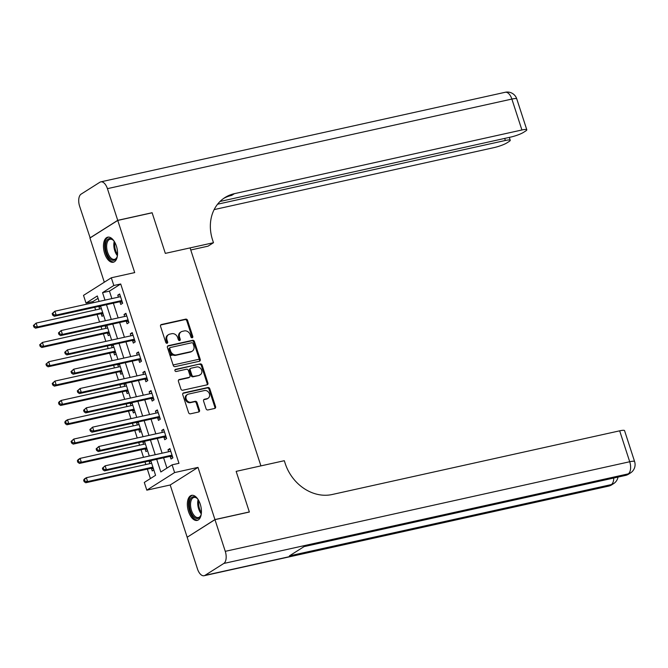 <?xml version="1.0" encoding="UTF-8"?>
<svg xmlns="http://www.w3.org/2000/svg" width="668" height="668" viewBox="0 0 668 668"><rect width="100%" height="100%" fill="white"/><g stroke="black" fill="none" stroke-linecap="round" stroke-linejoin="round"><path stroke-width="1" d="M192.192 337.757A1.127 0.952 57.7 0 0 192.793 336.48L187.549 320.356A1.612 1.361 57.7 0 0 185.712 319.137L161.405 324.523A1.612 1.361 57.7 0 0 160.545 326.343L165.789 342.467A1.127 0.952 57.7 0 0 167.676 342.049L167 339.962A5.169 4.35 57.7 0 1 168.553 334.635A5.169 4.35 57.7 0 1 169.739 334.142L171.768 333.699A5.169 4.35 57.7 0 1 177.663 337.599L178.339 339.686A1.127 0.952 57.7 0 0 180.235 339.26L179.558 337.173A5.169 4.35 57.7 0 1 181.112 331.854A5.169 4.35 57.7 0 1 182.297 331.361L184.326 330.919A5.169 4.35 57.7 0 1 190.221 334.818L190.898 336.897A1.127 0.952 57.7 0 0 192.192 337.757M192.008 337.774A1.127 0.952 57.7 0 0 192.042 336.956L186.798 320.832A1.612 1.361 57.7 0 0 184.961 319.613L160.704 324.99M166.891 343.335A1.127 0.952 57.7 0 0 166.925 342.517L166.248 340.438L167 339.962M179.45 340.555A1.127 0.952 57.7 0 0 179.483 339.736L178.807 337.649L179.558 337.173M200.25 504.173A12.842 6.638 -102.5 0 0 191.616 495.347A12.842 6.638 -102.5 0 0 188.535 511.596A12.842 6.638 -102.5 0 0 197.169 520.414A12.842 6.638 -102.5 0 0 200.25 504.173M116.366 245.991A12.842 6.638 -102.5 0 0 107.732 237.173A12.842 6.638 -102.5 0 0 104.642 253.414A12.842 6.638 -102.5 0 0 113.284 262.24A12.842 6.638 -102.5 0 0 116.366 245.991M206.061 408.732A1.612 1.361 57.7 0 0 207.907 409.952L214.729 408.44A1.612 1.361 57.7 0 0 215.58 406.628L209.769 388.718A1.612 1.361 57.7 0 0 207.923 387.507L183.617 392.884A1.612 1.361 57.7 0 0 182.756 394.704L188.576 412.607A1.612 1.361 57.7 0 0 190.422 413.826L198.655 412.006A1.612 1.361 57.7 0 0 199.515 410.185L197.027 402.52A1.612 1.361 57.7 0 0 195.181 401.309L191.098 402.211A4.325 3.641 57.7 0 1 186.397 399.539A4.325 3.641 57.7 0 1 187.466 394.496A4.325 3.641 57.7 0 1 188.459 394.095L204.458 390.546A4.325 3.641 57.7 0 1 209.159 393.218A4.325 3.641 57.7 0 1 208.09 398.262A4.325 3.641 57.7 0 1 207.097 398.662L204.433 399.255A1.612 1.361 57.7 0 0 203.573 401.076L206.061 408.732M220.014 201.477L510.686 137.09A9.878 1.553 162 0 0 523.445 132.414L525.666 131.012A9.878 1.553 162 0 0 526.801 129.784A9.878 1.553 162 0 0 521.917 129.984L511.872 99.064L107.423 188.652L117.727 220.34L152.112 212.725L165.33 253.381L152.137 212.8L117.752 220.423L134.702 272.594L111.314 277.779L113.827 285.503L120.708 283.983L178.974 463.316L172.093 464.836L174.607 472.568L146.81 490.17L144.296 482.438L155.569 475.307L150.793 460.611L149.223 461.655L149.866 463.634M214.971 519.646L187.174 537.247L197.469 568.936A9.878 5.102 -102.5 0 0 204.116 575.724A9.878 5.102 -102.5 0 0 204.992 575.357L223.78 563.466A9.878 5.102 -102.5 0 0 225.266 551.334L214.971 519.646L249.364 512.022L236.155 471.366L249.339 511.947L214.946 519.57L197.995 467.391L174.607 472.568M225.266 551.334L629.715 461.747L619.67 430.827L332.155 494.512A41.149 34.627 57.7 0 1 285.203 463.483L284.301 460.703L236.155 471.366L260.912 465.88L190.088 247.903L165.33 253.381L213.476 242.718L212.566 239.937A41.149 34.627 -122.3 0 1 224.949 197.553A41.149 34.627 -122.3 0 1 234.401 193.67L521.917 129.984M199.39 361.254A1.612 1.361 57.7 0 0 200.25 359.434L194.43 341.532A1.612 1.361 57.7 0 0 192.584 340.313L168.286 345.69A1.612 1.361 57.7 0 0 167.426 347.51L173.246 365.413A1.612 1.361 57.7 0 0 175.083 366.632L199.39 361.254M202.095 365.12L207.915 383.031A1.612 1.361 57.7 0 1 207.055 384.843L182.756 390.229A1.612 1.361 57.7 0 1 180.911 389.01L178.423 381.353A1.612 1.361 57.7 0 1 179.274 379.533L189.136 377.353A1.612 1.361 57.7 0 0 189.996 375.533L188.343 370.448A1.612 1.361 57.7 0 0 186.497 369.229L176.235 371.508A1.127 0.952 57.7 0 1 175.542 369.379L200.258 363.91A1.612 1.361 57.7 0 1 202.095 365.12L201.344 365.596L207.163 383.507L207.915 383.031M187.374 537.114L214.946 519.57M117.752 220.423L89.955 238.017L104.308 282.213M120.708 283.983L109.435 291.123L111.865 298.596M113.36 303.18L118.144 317.918M119.639 322.51L124.423 337.248M125.918 341.832L130.703 356.57M132.197 361.154L136.982 375.892M138.468 380.484L143.261 395.222M144.747 399.806L149.54 414.544M151.026 419.128L155.819 433.866M157.306 438.459L162.099 453.196M163.585 457.78L166.942 468.101M119.964 301.919L120.783 304.441L122.662 303.247L119.647 293.97L117.768 295.164L118.411 297.143M126.244 321.25L127.062 323.763L128.941 322.577L125.926 313.3L124.048 314.486L124.691 316.473M132.523 340.571L133.341 343.085L135.22 341.899L132.206 332.622L130.327 333.808L130.97 335.795M138.802 359.893L139.62 362.415L141.499 361.221L138.485 351.944L136.606 353.138L137.249 355.117M145.081 379.224L145.9 381.737L147.778 380.551L144.764 371.274L142.885 372.46L143.528 374.447M151.36 398.546L152.179 401.059L154.058 399.873L151.043 390.596L149.164 391.782L149.807 393.769M157.64 417.867L158.458 420.389L160.337 419.195L157.322 409.918L155.444 411.112L156.087 413.091M163.919 437.198L164.737 439.711L166.616 438.525L163.602 429.248L161.723 430.434L162.366 432.421M170.198 456.52L171.016 459.033L172.895 457.847L169.881 448.57L168.002 449.756L168.645 451.743M98.062 298.32L92.91 301.585L93.278 302.713M94.764 307.305L95.616 309.927M97.11 314.511L99.557 322.043M101.043 326.627L101.895 329.249M103.39 333.841L105.836 341.365M107.323 345.949L108.174 348.579M109.669 353.163L112.115 360.687M113.602 365.279L114.453 367.901M115.948 372.485L118.395 380.017M119.881 384.601L120.733 387.223M122.227 391.815L124.674 399.339M126.16 403.923L127.012 406.553M128.506 411.137L130.953 418.661M132.439 423.253L133.291 425.875M134.786 430.459L137.232 437.991M138.719 442.575L139.57 445.197M141.065 449.789L143.511 457.313M144.998 461.897L145.849 464.527M147.344 469.111L150.417 478.572M100.576 306.053L98.989 307.055L99.632 309.042M101.185 313.818L102.004 316.331L103.59 315.329M111.631 340.079L106.838 325.341L105.268 326.376L105.911 328.364M107.464 333.14L108.283 335.653L109.869 334.651M113.134 344.696L111.548 345.707L112.191 347.686M113.744 352.462L114.562 354.984L116.148 353.973M119.413 364.027L117.827 365.029L118.47 367.016M120.023 371.792L120.841 374.305L122.428 373.303M125.693 383.349L124.106 384.351L124.749 386.338M126.302 391.114L127.12 393.627L128.707 392.625M131.972 402.67L130.385 403.681L131.028 405.66M132.581 410.436L133.4 412.958L134.986 411.947M138.251 422.001L136.664 423.003L137.307 424.99M138.861 429.766L139.679 432.28L141.265 431.277M144.53 441.323L142.944 442.325L143.587 444.312M145.14 449.088L145.958 451.601L147.544 450.599M151.419 468.41L152.237 470.932L153.815 469.921M197.995 467.391L170.198 484.993L187.149 537.164M170.198 484.993L146.81 490.17M92.91 301.585L86.03 303.105L83.517 295.381L111.314 277.779M156.713 459.308L160.829 471.975L172.093 464.836M113.827 285.503L102.555 292.642L104.985 300.124M106.479 304.708L111.264 319.446M112.758 324.03L117.543 338.768M119.038 343.352L123.822 358.098M125.317 362.682L130.101 377.42M131.596 382.004L136.381 396.742M137.875 401.326L142.66 416.072M144.154 420.656L148.939 435.394M150.434 439.978L155.218 454.716M99.073 301.427L97.303 295.974L86.03 303.105M149.306 456.027L144.513 441.289M143.027 436.705L138.234 421.967M136.748 417.375L131.955 402.637M130.469 398.053L125.676 383.315M124.19 378.731L119.397 363.993M117.91 359.401L113.117 344.663M105.352 320.757L100.559 306.019M109.435 291.123L102.555 292.642M98.989 307.055L100.768 306.662M105.268 326.376L107.047 325.984M111.548 345.707L113.326 345.306M117.827 365.029L119.605 364.636M124.106 384.351L125.885 383.958M130.385 403.681L132.164 403.28M136.664 423.003L138.443 422.61M142.944 442.325L144.722 441.932M149.223 461.655L151.001 461.254M117.768 295.164L119.881 294.697M199.264 359.2L173.104 364.995M172.018 354.466L169.839 354.942M124.048 314.486L126.16 314.018M130.327 333.808L132.439 333.34M136.606 353.138L138.719 352.671M170.073 355.668L172.987 355.017M142.885 372.46L144.998 371.993M149.164 391.782L151.277 391.314M155.444 411.112L157.556 410.645M161.723 430.434L163.835 429.967M168.002 449.756L170.115 449.288M181.112 331.854L180.36 332.33A5.169 4.35 57.7 0 0 178.807 337.649M168.553 334.635L167.802 335.111A5.169 4.35 57.7 0 0 166.248 340.438M199.34 361.263A1.612 1.361 57.7 0 0 199.498 359.91L193.678 341.999A1.612 1.361 57.7 0 0 191.833 340.789L167.584 346.158M193.085 343.619A1.127 0.952 57.7 0 0 191.791 342.759L170.457 347.485A1.127 0.952 57.7 0 0 169.856 348.763L170.574 350.959A5.169 4.35 57.7 0 0 176.469 354.858L191.056 351.627A5.169 4.35 57.7 0 0 192.242 351.143A5.169 4.35 57.7 0 0 193.795 345.815L193.085 343.619M169.705 347.961A1.127 0.952 57.7 0 0 169.104 349.239L169.856 348.763M192.242 351.143L191.491 351.618A5.169 4.35 57.7 0 1 190.305 352.103L175.717 355.334A5.169 4.35 57.7 0 1 169.822 351.435L169.104 349.239M207.005 384.86A1.612 1.361 57.7 0 0 207.163 383.507M178.581 380L188.384 377.829A1.612 1.361 57.7 0 0 188.752 377.671L189.503 377.195M174.991 369.813L200.258 363.91M199.365 375.082A4.325 3.641 57.7 0 0 200.358 374.673A4.325 3.641 57.7 0 0 201.427 369.638A4.325 3.641 57.7 0 0 196.726 366.966L191.09 368.21A1.612 1.361 57.7 0 0 190.23 370.03L191.883 375.115A1.612 1.361 57.7 0 0 193.728 376.334L198.613 375.558A4.325 3.641 57.7 0 0 199.607 375.149L200.358 374.673M190.714 368.369L189.963 368.845A1.612 1.361 57.7 0 0 189.478 370.506L190.23 370.03M198.613 375.558L192.977 376.81A1.612 1.361 57.7 0 1 191.131 375.591L189.478 370.506M201.344 365.596A1.612 1.361 57.7 0 0 199.507 364.386M208.09 398.262L207.339 398.738A4.325 3.641 57.7 0 1 206.345 399.138L203.732 399.723M187.466 394.496L186.714 394.972A4.325 3.641 57.7 0 0 185.646 400.015A4.325 3.641 57.7 0 0 190.347 402.687L191.098 402.211M198.605 412.014A1.612 1.361 57.7 0 0 198.763 410.661L196.275 402.996A1.612 1.361 57.7 0 0 194.43 401.777L190.347 402.687M214.67 408.457A1.612 1.361 57.7 0 0 214.829 407.104L209.017 389.194A1.612 1.361 57.7 0 0 207.172 387.974L182.915 393.352M101.327 308.624L101.394 308.583A1.645 1.386 -122.3 0 1 101.06 308.725L36.13 323.103L37.383 326.969L35.504 328.163L100.434 313.776A1.645 1.386 -122.3 0 1 100.985 313.776L103.231 314.227M101.327 308.365L100.81 308.775M34.652 326.56L34.151 325.015L33.4 325.491L33.901 327.036L34.652 326.56L37.383 326.969L102.313 312.591A1.645 1.386 -122.3 0 1 102.688 312.566M33.4 325.491L36.13 323.103L34.151 325.015M35.504 328.163L33.901 327.036M52.179 313.601L52.68 315.146L53.432 314.67L52.931 313.125L52.179 313.601L54.91 311.213L119.839 296.834A1.645 1.386 57.7 0 0 120.315 296.609L120.465 296.483M52.931 313.125L54.91 311.213L56.162 315.079L54.283 316.265L119.221 301.886A1.645 1.386 57.7 0 1 119.764 301.886L122.386 302.412M121.843 300.734L121.643 300.692A1.645 1.386 57.7 0 0 121.092 300.692L56.162 315.079L53.432 314.67M119.589 296.884L120.39 296.25M52.68 315.146L54.283 316.265M107.606 327.955L107.673 327.913A1.645 1.386 -122.3 0 1 107.339 328.046L42.401 342.433L43.662 346.3L41.783 347.485L106.713 333.098A1.645 1.386 -122.3 0 1 107.264 333.098L109.51 333.549M107.606 327.696L107.089 328.105M40.932 345.89L40.431 344.346L39.679 344.822L40.18 346.366L40.932 345.89L43.662 346.3L108.592 331.912A1.645 1.386 -122.3 0 1 108.968 331.887M39.679 344.822L42.401 342.433L40.431 344.346M41.783 347.485L40.18 346.366M113.961 347.243A1.645 1.386 -122.3 0 1 113.618 347.368L48.68 361.755L49.941 365.621L48.063 366.807L112.992 352.428A1.645 1.386 -122.3 0 1 113.543 352.428L115.789 352.879M113.886 347.018L113.368 347.427M47.211 365.212L46.71 363.668L45.958 364.144L46.459 365.688L47.211 365.212L49.941 365.621L114.871 351.234A1.645 1.386 -122.3 0 1 115.247 351.209M45.958 364.144L48.68 361.755L46.71 363.668M48.063 366.807L46.459 365.688M120.165 366.598L120.232 366.557A1.645 1.386 -122.3 0 1 119.898 366.699L54.96 381.077L56.221 384.943L54.342 386.137L119.271 371.75A1.645 1.386 -122.3 0 1 119.822 371.75L122.069 372.201M120.165 366.34L119.647 366.749M53.49 384.534L52.989 382.989L52.238 383.465L52.739 385.01L53.49 384.534L56.221 384.943L121.15 370.565A1.645 1.386 -122.3 0 1 121.526 370.54M52.238 383.465L54.96 381.077L52.989 382.989M54.342 386.137L52.739 385.01M58.458 332.923L58.959 334.476L59.711 334L59.21 332.447L58.458 332.923L61.189 330.535L126.118 316.156A1.645 1.386 57.7 0 0 126.594 315.931L126.745 315.814M59.21 332.447L61.189 330.535L62.441 334.401L60.563 335.595L125.492 321.208A1.645 1.386 57.7 0 1 126.043 321.208L128.665 321.734M128.122 320.055L127.922 320.022A1.645 1.386 57.7 0 0 127.371 320.022L62.441 334.401L59.711 334M125.868 316.214L126.669 315.58M58.959 334.476L60.563 335.595M64.738 352.253L65.239 353.798L65.99 353.322L65.489 351.777L64.738 352.253L67.468 349.865L132.398 335.478A1.645 1.386 57.7 0 0 132.874 335.252L133.024 335.136M65.489 351.777L67.468 349.865L68.721 353.731L66.842 354.917L131.771 340.538A1.645 1.386 57.7 0 1 132.322 340.53L134.944 341.056M134.402 339.386L134.201 339.344A1.645 1.386 57.7 0 0 133.65 339.344L68.721 353.731L65.99 353.322M132.147 335.536L132.949 334.902M65.239 353.798L66.842 354.917M171.25 353.806L169.588 354.174M71.017 371.575L71.518 373.12L72.269 372.644L71.768 371.099L71.017 371.575L73.747 369.187L138.677 354.808A1.645 1.386 57.7 0 0 139.153 354.583L139.303 354.466M71.768 371.099L73.747 369.187L75 373.053L73.121 374.239L138.051 359.86A1.645 1.386 57.7 0 1 138.602 359.86L141.224 360.386M140.681 358.708L140.48 358.666A1.645 1.386 57.7 0 0 139.929 358.666L75 373.053L72.269 372.644M138.426 354.858L139.228 354.224M71.518 373.12L73.121 374.239M126.444 385.929L126.511 385.887A1.645 1.386 -122.3 0 1 126.177 386.02L61.239 400.408L62.5 404.274L60.621 405.459L125.551 391.072A1.645 1.386 -122.3 0 1 126.102 391.072L128.348 391.523M126.444 385.67L125.926 386.079M59.769 403.864L59.268 402.32L58.517 402.796L59.018 404.34L59.769 403.864L62.5 404.274L127.429 389.887A1.645 1.386 -122.3 0 1 127.805 389.861M58.517 402.796L59.36 401.593L61.239 400.408L59.268 402.32M60.621 405.459L59.018 404.34M77.296 390.897L77.797 392.45L78.548 391.974L78.047 390.421L77.296 390.897L80.026 388.509L144.956 374.13A1.645 1.386 57.7 0 0 145.432 373.905L145.582 373.788M78.047 390.421L80.026 388.509L81.279 392.375L79.4 393.569L144.33 379.182A1.645 1.386 57.7 0 1 144.881 379.182L147.503 379.708M146.96 378.03L146.76 377.996A1.645 1.386 57.7 0 0 146.208 377.996L81.279 392.375L78.548 391.974M144.706 374.189L145.507 373.554M77.797 392.45L79.4 393.569M117.418 255.619A11.114 5.745 77.5 0 1 116.908 257.355A11.114 5.745 77.5 0 1 110.237 258.95A11.114 5.745 77.5 0 1 105.519 247.026A11.114 5.745 77.5 0 1 113.076 240.062A11.114 5.745 77.5 0 1 114.27 241.424M113.368 240.355A10.287 5.319 -102.5 0 0 110.07 239.261A10.287 5.319 -102.5 0 0 106.655 247.051A10.287 5.319 -102.5 0 0 114.52 259.351A10.287 5.319 -102.5 0 0 117.05 256.971M108.542 237.09A12.759 6.596 -102.5 0 0 104.617 246.659A12.759 6.596 -102.5 0 0 114.053 261.973M201.302 513.801A11.114 5.745 77.5 0 1 200.792 515.537A11.114 5.745 77.5 0 1 192.793 515.638A11.114 5.745 77.5 0 1 189.762 501.109A11.114 5.745 77.5 0 1 196.96 498.245A11.114 5.745 77.5 0 1 198.162 499.597M197.26 498.528A10.287 5.319 -102.5 0 0 193.954 497.443A10.287 5.319 -102.5 0 0 190.539 504.332A10.287 5.319 -102.5 0 0 193.687 514.894A10.287 5.319 -102.5 0 0 198.404 517.533A10.287 5.319 -102.5 0 0 200.934 515.153M192.434 495.264A12.759 6.596 -102.5 0 0 188.493 504.014A12.759 6.596 -102.5 0 0 192.401 516.823A12.759 6.596 -102.5 0 0 197.945 520.147M213.476 242.718L208.024 246.166L190.764 249.991M217.568 204.216L505.35 140.472A9.878 1.553 162 0 1 510.235 140.272A9.878 1.553 162 0 1 509.1 141.499L506.878 142.902A9.878 1.553 162 0 1 494.12 147.586L214.144 209.602M107.423 188.652A9.878 5.102 -102.5 0 0 100.784 181.863A9.878 5.102 -102.5 0 0 99.908 182.23L81.12 194.121A9.878 5.102 -102.5 0 0 79.626 206.253L90.155 237.891M117.727 220.34L89.93 237.942M223.621 198.446A41.149 34.627 -122.3 0 1 231.696 195.382L234.401 193.67M619.67 430.827A9.878 1.553 -18 0 1 624.555 430.635L634.6 461.555A9.878 1.553 162 0 0 629.715 461.747A9.878 5.102 77.5 0 1 628.221 473.879L223.78 563.466M304.024 546.633L625.465 475.432A9.878 5.102 77.5 0 0 626.342 475.065A9.878 8.308 57.7 0 0 628.613 474.138L630.492 472.944A9.878 8.308 -122.3 0 1 628.221 473.879L626.342 475.065L304.441 546.374L289.411 555.885L611.32 484.584L609.441 485.77A9.878 5.102 77.5 0 1 608.565 486.137L204.116 575.724M132.723 405.251L132.79 405.209A1.645 1.386 -122.3 0 1 132.456 405.351L67.518 419.729L68.779 423.596L66.9 424.781L131.83 410.402A1.645 1.386 -122.3 0 1 132.381 410.402L134.627 410.853M132.723 404.992L132.206 405.401M66.048 423.186L65.547 421.642L64.796 422.118L65.297 423.662L66.048 423.186L68.779 423.596L133.709 409.208A1.645 1.386 -122.3 0 1 134.084 409.183M64.796 422.118L65.639 420.915L67.518 419.729L65.547 421.642M66.9 424.781L65.297 423.662M139.069 424.539A1.645 1.386 -122.3 0 1 138.735 424.673L73.797 439.051L75.058 442.917L73.179 444.111L138.109 429.724A1.645 1.386 -122.3 0 1 138.66 429.724L140.906 430.175M139.002 424.314L138.476 424.731M72.328 442.517L71.827 440.964L71.075 441.439L71.576 442.984L72.328 442.517L75.058 442.917L139.988 428.539A1.645 1.386 -122.3 0 1 140.363 428.514M71.075 441.439L73.797 439.051L71.827 440.964M73.179 444.111L71.576 442.984M145.282 443.903L145.348 443.861A1.645 1.386 -122.3 0 1 145.014 443.995L80.076 458.382L81.337 462.248L79.459 463.433L144.388 449.046A1.645 1.386 -122.3 0 1 144.939 449.046L147.185 449.497M145.282 443.644L144.756 444.053M78.607 461.839L78.106 460.294L77.354 460.77L77.855 462.314L78.607 461.839L81.337 462.248L146.267 447.861A1.645 1.386 -122.3 0 1 146.643 447.836M77.354 460.77L78.198 459.567L80.076 458.382L78.106 460.294M79.459 463.433L77.855 462.314M151.561 463.225L151.628 463.183A1.645 1.386 -122.3 0 1 151.294 463.325L86.356 477.704L87.617 481.57L85.738 482.755L150.667 468.377A1.645 1.386 -122.3 0 1 151.218 468.377L153.465 468.827M151.561 462.966L151.035 463.375M84.886 481.16L84.385 479.616L83.634 480.092L84.135 481.636L84.886 481.16L87.617 481.57L152.546 467.183A1.645 1.386 -122.3 0 1 152.922 467.157M83.634 480.092L84.477 478.889L86.356 477.704L84.385 479.616M85.738 482.755L84.135 481.636M83.575 410.227L84.076 411.772L84.828 411.296L84.327 409.751L83.575 410.227L86.306 407.839L151.235 393.452A1.645 1.386 57.7 0 0 151.711 393.227L151.861 393.11M84.327 409.751L86.306 407.839L87.558 411.705L85.679 412.891L150.609 398.512A1.645 1.386 57.7 0 1 151.16 398.504L153.782 399.03M153.239 397.36L153.039 397.318A1.645 1.386 57.7 0 0 152.488 397.318L87.558 411.705L84.828 411.296M150.985 393.51L151.786 392.876M84.076 411.772L85.679 412.891M89.854 429.549L90.355 431.094L91.107 430.618L90.606 429.073L89.854 429.549L92.585 427.161L157.514 412.782A1.645 1.386 57.7 0 0 157.99 412.557L158.141 412.44M90.606 429.073L92.585 427.161L93.837 431.027L91.959 432.213L156.888 417.834A1.645 1.386 57.7 0 1 157.439 417.834L160.061 418.36M159.518 416.682L159.318 416.64A1.645 1.386 57.7 0 0 158.767 416.64L93.837 431.027L91.107 430.618M157.264 412.832L158.066 412.198M90.355 431.094L91.959 432.213M96.134 448.871L96.635 450.424L97.386 449.948L96.885 448.395L96.134 448.871L98.864 446.483L163.794 432.104A1.645 1.386 57.7 0 0 164.27 431.879L164.42 431.762M96.885 448.395L98.864 446.483L100.117 450.349L98.238 451.543L163.167 437.156A1.645 1.386 57.7 0 1 163.718 437.156L166.34 437.682M165.798 436.004L165.597 435.97A1.645 1.386 57.7 0 0 165.046 435.97L100.117 450.349L97.386 449.948M163.543 432.163L164.345 431.528M96.635 450.424L98.238 451.543M102.413 468.201L102.914 469.746L103.665 469.27L103.164 467.725L102.413 468.201L105.143 465.813L170.073 451.426A1.645 1.386 57.7 0 0 170.549 451.201L170.699 451.084M103.164 467.725L105.143 465.813L106.396 469.679L104.517 470.865L169.447 456.486A1.645 1.386 57.7 0 1 169.998 456.478L172.62 457.012M172.077 455.334L171.876 455.292A1.645 1.386 57.7 0 0 171.325 455.292L106.396 469.679L103.665 469.27M169.822 451.485L170.624 450.85M102.914 469.746L104.517 470.865M192.042 336.956L192.793 336.48M166.925 342.517L167.676 342.049M179.483 339.736L180.235 339.26M160.737 324.949L161.405 324.523M184.961 319.613L185.712 319.137M186.798 320.832L187.549 320.356M167.618 346.116L168.286 345.69M191.833 340.789L192.584 340.313M193.678 341.999L194.43 341.532M199.498 359.91L200.25 359.434M169.822 351.435L170.574 350.959M175.717 355.334L176.469 354.858M190.305 352.103L191.056 351.627M178.607 379.958L179.274 379.533M188.384 377.829L189.136 377.353M175.074 369.68L175.542 369.379M191.131 375.591L191.883 375.115M192.977 376.81L193.728 376.334M203.765 399.681L204.433 399.255M206.345 399.138L207.097 398.662M194.43 401.777L195.181 401.309M196.275 402.996L197.027 402.52M198.763 410.661L199.515 410.185M182.948 393.31L183.617 392.884M207.172 387.974L207.923 387.507M209.017 389.194L209.769 388.718M214.829 407.104L215.58 406.628M100.434 313.776L102.313 312.591M100.985 313.776L102.722 312.674M121.643 300.692L119.764 301.886M121.092 300.692L119.221 301.886M106.713 333.098L108.592 331.912M107.264 333.098L109.001 331.996M112.992 352.428L114.871 351.234M113.543 352.428L115.28 351.326M119.271 371.75L121.15 370.565M119.822 371.75L121.559 370.648M127.922 320.022L126.043 321.208M127.371 320.022L125.492 321.208M134.201 339.344L132.322 340.53M133.65 339.344L131.771 340.538M140.48 358.666L138.602 359.86M139.929 358.666L138.051 359.86M125.551 391.072L127.429 389.887M126.102 391.072L127.838 389.97M146.76 377.996L144.881 379.182M146.208 377.996L144.33 379.182M117.401 255.685A10.287 5.319 77.5 0 1 113.827 245.465A10.287 5.319 77.5 0 1 114.236 241.373M114.863 242.442A9.953 5.144 -102.5 0 0 114.687 245.39A9.953 5.144 -102.5 0 0 117.526 254.45M201.293 513.867A10.287 5.319 77.5 0 1 200.851 513.308A10.287 5.319 77.5 0 1 198.12 499.547M198.755 500.624A9.953 5.144 -102.5 0 0 201.41 512.623M505.35 140.472L504.682 138.426M511.872 99.064A9.878 1.553 -18 0 1 516.756 98.864A9.878 9.878 0 0 0 505.225 92.276A9.878 5.102 77.5 0 1 511.872 99.064M204.992 575.357L609.441 485.77A9.878 8.308 57.7 0 0 611.713 484.843L613.583 483.649A9.878 8.308 -122.3 0 1 611.32 484.584A9.878 5.102 77.5 0 0 613.725 478.037M131.83 410.402L133.709 409.208M132.381 410.402L134.118 409.3M138.109 429.724L139.988 428.539M138.66 429.724L140.397 428.622M144.388 449.046L146.267 447.861M144.939 449.046L146.676 447.944M150.667 468.377L152.546 467.183M151.218 468.377L152.955 467.274M153.039 397.318L151.16 398.504M152.488 397.318L150.609 398.512M159.318 416.64L157.439 417.834M158.767 416.64L156.888 417.834M165.597 435.97L163.718 437.156M165.046 435.97L163.167 437.156M171.876 455.292L169.998 456.478M171.325 455.292L169.447 456.486M169.447 348.07L170.198 347.594M510.235 140.272L509.3 137.399M526.801 129.784L516.756 98.864M505.225 92.276L100.784 181.863M625.465 475.432A9.878 9.878 0 0 0 628.613 474.138M630.492 472.944A9.878 9.878 0 0 0 634.6 461.555M608.565 486.137A9.878 9.878 0 0 0 611.713 484.843M613.583 483.649A9.878 9.878 0 0 0 618.017 477.086"/></g></svg>
